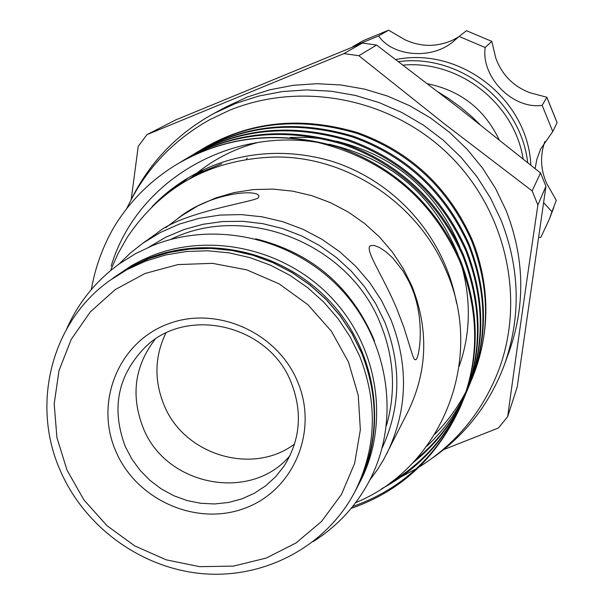 <?xml version="1.0" encoding="UTF-8"?>
<svg xmlns="http://www.w3.org/2000/svg" width="604" height="604" viewBox="0 0 604 604"><rect width="100%" height="100%" fill="white"/><g stroke="black" fill="none" stroke-linecap="round" stroke-linejoin="round"><path stroke-width="0.91" d="M357.16 487.398L359.705 482.551C389.739 425.563 379.169 349.557 333.219 299.561C287.376 249.467 211.747 231.649 151.377 255.975L141.374 260.399L131.74 265.518L113.673 277.651M357.591 486.582C387.806 429.255 377.153 352.766 330.901 302.445C284.763 252.027 208.644 234.08 147.905 258.55L130.532 266.802L114.413 277.108M115.855 451.339C94.526 402.891 117.863 343.359 166.666 324.476C215.145 304.861 277.01 331.664 297.538 381.524C318.799 431.105 293.642 490.44 244.93 508.191C196.519 526.665 136.474 500.067 115.855 451.339M291.241 382.642C269.286 325.337 187.995 305.541 145.791 346.583C117.795 374.873 110.947 408.153 125.247 446.439L131.763 458.919L140.09 470.342L150.018 480.422L161.321 488.946L173.741 495.695L186.976 500.52L200.717 503.298L214.647 503.962L228.433 502.49L241.743 498.919L254.269 493.317L265.707 485.812L275.771 476.586L284.227 465.835C300.354 439.931 302.695 412.2 291.241 382.642M67.006 470.108L83.948 499.946L106.893 525.616L134.737 545.903L166.138 559.817L199.599 566.673L233.499 566.099L266.183 558.081L296.051 542.951L321.577 521.411L341.456 494.457L354.623 463.427L360.346 429.852L358.27 395.431L348.455 361.962L331.362 331.173L307.866 304.688L279.191 283.895L246.825 269.875L212.472 263.336L177.923 264.59L144.952 273.514L115.243 289.588L90.26 311.943L71.219 339.403L59.018 370.539L54.186 403.804L56.912 437.538L67.006 470.108M359.614 356.035C378.066 403.178 376.435 448.515 354.722 492.041C326.273 546.122 265.541 578.511 204.061 573.8C142.559 569.006 85.217 527.904 60.475 471.022C30.713 404.801 51.121 322.325 109.437 280.747L126.923 269.678L145.843 261.019L165.873 254.903L186.689 251.475L207.919 250.781L229.21 252.865L250.177 257.689L270.471 265.179L289.731 275.213L307.61 287.61L323.804 302.166L338.029 318.618L350.033 336.677L359.614 356.035M290.048 455.559C251.06 502.634 165.715 486.039 143.125 427.723C130.645 395.499 134.632 366.032 155.092 339.305M165.866 227.549L181.442 215.892L197.818 205.866L215.454 198.059L234.058 192.593L253.333 189.588L272.94 189.097L292.562 191.136L311.853 195.681L330.494 202.665L348.161 211.966L364.544 223.435L379.365 236.866L392.374 252.042L403.351 268.689L412.109 286.53C428.817 329.459 427.511 371.03 408.198 411.226L383.676 459.531L377.742 469.24L369.701 480.256M411.581 287.353C425.193 319.048 419.689 357.349 415.816 359.757L414.374 359.342L412.842 356.149L403.887 327.353L397.198 309.761C383.661 276.677 363.457 248.554 370.72 245.632L374.238 245.443L379.433 247.481L385.782 251.687L392.721 257.961L402.981 270.932L408.976 281.547L411.581 287.353M118.875 264.182L130.275 253.099L142.801 243.223L160.362 232.487L179.282 224.122L199.26 218.278L219.962 215.077L241.041 214.586L262.136 216.813L282.891 221.736L302.951 229.271L321.97 239.305L339.614 251.664L355.582 266.137L369.61 282.468L381.441 300.392L390.894 319.584C408.931 365.76 407.594 410.395 386.892 453.491M131.634 198.708C149.973 162.031 177.297 133.665 213.627 113.612L226.228 106.81L247.504 96.965L269.935 89.762L293.182 85.307L316.911 83.699L340.777 84.968L364.423 89.098L387.496 96.044L409.64 105.715L430.524 117.961L449.844 132.601L467.292 149.43L482.619 168.176L495.59 188.569L506.016 210.29C524.453 257.395 525.601 304.227 509.444 350.781L504.589 364.257C490.131 403.147 466.129 434.374 432.577 457.938M213.627 113.612L235.462 103.51L258.482 96.119L282.347 91.559L306.719 89.913L331.226 91.219L355.514 95.47L379.214 102.62L401.962 112.555L423.427 125.149L443.276 140.196L461.214 157.485L476.964 176.753L490.297 197.697L501.018 220.015C519.976 268.402 521.161 316.481 504.589 364.257M507.677 416.624L517.213 386.938L545.933 186.266L540.52 172.94L532.147 190.917L537.877 204.99C526.982 278.512 516.918 349.059 507.677 416.624L498.459 427.972L443.797 449.557M352.638 506.514C401.954 489.24 438.089 455.499 461.041 405.292M111.136 266.145C136.504 181.464 228.267 127.92 317.455 142.348C384.046 158.822 431.49 198.459 459.78 261.253C479.289 311.702 479.614 359.954 460.746 406.009L461.343 404.567C480.157 358.633 479.84 310.501 460.384 260.181C435.552 205.171 395.333 167.633 339.742 147.557C280.392 129.943 226.304 135.409 177.47 163.963L177.206 164.122M460.746 406.009C437.666 456.979 401.109 491.12 351.075 508.432M471.256 380.497L472.509 377.545C489.504 334.903 490.289 291.287 474.85 246.696L472.041 239.509C448.515 187.278 410.388 151.657 357.644 132.646C301.328 115.96 249.95 121.193 203.51 148.335L202.295 149.067C248.848 121.857 300.347 116.61 356.813 133.341C409.686 152.404 447.911 188.116 471.498 240.475C489.972 288.38 490.229 334.254 472.283 378.089L471.15 380.762M470.863 381.418L469.655 384.121M469.353 384.786L468.055 387.519M467.73 388.191L466.341 390.947M465.994 391.626C457.794 407.398 447.428 421.577 434.895 434.163M470.969 381.154L469.753 383.865M469.444 384.529L468.145 387.262M467.813 387.942L466.424 390.705M469.512 384.801L470.063 383.464C488.183 339.206 487.911 292.872 469.24 244.477C445.405 191.581 406.771 155.492 353.348 136.225C296.3 119.32 244.265 124.605 197.251 152.095L196.013 152.842C243.133 125.292 295.296 119.985 352.487 136.942C406.054 156.262 444.786 192.434 468.681 245.466C487.405 293.982 487.677 340.429 469.512 384.801L468.349 387.541M468.055 388.213L466.816 390.992M466.499 391.671L465.171 394.472M464.831 395.159C455.235 414.578 442.513 431.634 426.673 446.341M416.081 459.312C436.496 442.49 452.411 422.06 463.827 398.028M464.151 397.334L466.666 391.686C485.057 346.764 484.77 299.735 465.79 250.592C441.569 196.866 402.317 160.219 348.047 140.634C290.109 123.458 237.274 128.811 189.55 156.715L186.923 158.323M465.744 393.808L466.945 390.999M466.666 391.686L467.232 390.32C485.578 345.511 485.291 298.595 466.364 249.573C442.204 195.99 403.064 159.433 348.931 139.901C291.136 122.763 238.437 128.116 190.834 155.945L189.558 156.715M465.171 395.19L463.895 398.036M463.57 398.738C451.535 424.287 434.525 445.752 412.532 463.132M390.267 482.732C422.43 463.51 446.507 436.473 462.49 401.637M462.8 400.928L464.038 398.051M463.744 398.753L464.325 397.349C482.906 351.981 482.604 304.469 463.411 254.805C438.919 200.52 399.252 163.473 344.401 143.677C285.835 126.304 232.449 131.717 184.243 159.901L182.929 160.687C231.257 132.435 284.778 127.014 343.495 144.431C398.489 164.28 438.27 201.419 462.823 255.847C482.067 305.639 482.369 353.272 463.744 398.753L462.521 401.645M462.211 402.355C444.612 440.746 417.711 469.557 381.509 488.795M202.906 148.705L200.415 150.237M199.796 150.592L202.295 149.067M193.439 154.405L196.006 152.842M180.226 162.34L182.921 160.687M355.673 502.611C441.72 467.707 486.258 358.474 445.48 269.248C417.334 203.322 347.481 156.285 275.447 156.995C211.023 159.003 161.487 185.994 126.84 237.976L118.18 253.37L110.962 269.384M178.15 218.225C209.407 192.736 259.222 188.35 258.935 196.564L258.036 198.044C251.03 202.385 180.249 212.532 156.844 233.295L142.801 243.223M294.571 444.023C252.472 475.854 183.744 454.963 163.948 404.786C154.035 380.286 154.662 356.405 165.828 333.129M499.123 139.72C484.491 109.218 460.626 90.57 427.549 83.76M523.132 158.92C514.434 103.307 459.07 60.068 403.132 65.119M398.542 61.631C459.274 53.409 520.882 101.525 527.677 162.574M530.841 165.118C528.047 99.388 460.112 46.327 395.816 59.562M538.813 237.44L540.912 237.213L549.338 219.207L551.95 211.725L543.668 202.612M535.114 168.576L536.865 159.245L540.656 149.029L552.766 131.529L542.158 105.345C512.977 109.618 480.867 77.221 485.186 47.505L459.115 36.466L454.125 40.793C432.728 60.181 392.57 56.738 378.617 35.938L352.849 46.553L363.578 40.506L388.591 30.2L363.57 40.513M458.708 36.852L452.962 40.015C436.866 47.225 420.829 47.12 404.846 39.69L388.591 30.2M378.617 35.938L388.538 30.223M466.477 30.706L491.815 41.359L466.477 30.706L459.115 36.466M542.158 105.345L546.854 97.244L529.859 92.714C513.302 86.334 501.954 74.82 495.831 58.173L491.815 41.359M485.186 47.505L491.716 41.389M557.069 122.612L546.839 97.357M552.766 131.529L557.099 122.71M551.95 211.725L556.292 200.362L546.839 183.729C540.565 169.943 539.9 155.877 544.838 141.54M91.355 289.535C95.153 267.663 102.574 247.059 113.627 227.723C129.407 201.487 150.509 180.339 176.942 164.28C220.143 139.139 266.983 131.831 317.455 142.348M479.969 124.545L471.89 116.715L460.437 107.036L448.266 98.286L438.715 92.359M362.377 43.058L175.605 119.985L146.938 134.654L343.865 53.597L358.859 55.704L376.579 45.043L362.377 43.058L343.865 53.597M540.52 172.94L459.168 108.237L376.579 45.043M131.189 199.554L138.233 146.357L146.938 134.654M358.859 55.704L444.718 124.092L532.147 190.917M537.877 204.99L545.933 186.266M386.447 425.609C396.118 391.686 394.17 357.862 380.596 324.137C349.203 243.374 245.428 202.091 170.441 239.531M148.954 247.089L165.828 237.191L183.956 229.543L203.027 224.288L222.748 221.525L242.785 221.313L262.808 223.654L282.483 228.523L301.479 235.847L319.478 245.503L336.171 257.334L351.279 271.143L364.544 286.696L375.756 303.737L384.725 321.97C401.69 365.209 400.837 407.217 382.158 447.979M112.925 278.187L130.336 267.172L149.165 258.542L169.097 252.457L189.799 249.029L210.917 248.335L232.079 250.396L252.925 255.182L273.091 262.612L292.223 272.578L309.995 284.892L326.077 299.35L340.211 315.696L352.132 333.642L361.653 352.879C379.992 399.75 378.353 444.861 356.738 488.213C378.323 444.929 379.954 399.856 361.607 352.993L352.087 333.755L340.158 315.801L326.024 299.448L309.928 284.982L292.155 272.661L273.016 262.695L252.849 255.25L232.004 250.456L210.841 248.395L189.732 249.082L169.044 252.495L149.128 258.572L130.321 267.187L109.437 280.747M255.688 238.822C310.365 252.419 349.331 284.914 372.585 336.307L374.525 341.192M553.762 207.625L549.338 219.207M459.84 246.734C436.186 191.06 395.197 155.915 336.873 141.283M324.34 138.965L307.232 137.342L290.184 137.455M257.682 142.559C233.091 148.924 210.841 160.747 190.924 178.029M459.161 366.311C470.388 334.646 471.294 301.373 461.871 266.492M458.081 254.873C434.034 195.628 391.022 158.754 329.052 144.243M188.161 177.946L179.698 184.628M184.764 179.879L171.528 190.192M456.579 303.231C444.37 236.451 395.454 181.615 332.17 161.381C265.375 141.487 197.349 159.547 152.246 206.47M313.484 541.426C337.855 525.925 356.722 505.284 370.093 479.501C400.701 419.757 389.135 341.139 341.419 289.739C293.808 238.255 215.643 220.105 152.88 245.451L135.643 253.597L119.562 263.691C96.044 280.732 78.422 302.445 66.704 328.84M393.363 480.391L395.779 479.342M401.048 476.911L416.669 468.53M419.455 466.832C456.692 443.321 483.23 410.765 499.078 369.18C525.857 296.609 505.299 208.78 447.579 153.408C389.89 98.014 300.981 80.845 229.18 110.426L209.573 119.788C172.314 140.709 144.703 170.305 126.742 208.584M356.738 488.213L354.722 492.041M472.509 377.545L472.283 378.089M546.854 97.244L557.122 122.627M177.478 163.956L176.942 164.28M126.84 237.976L128.018 236.134M190.403 178.308L205.677 170.26L221.728 163.79M189.414 178.852L203.103 170.615M191.498 177.719L200.12 171.936M194.194 176.315L200.415 171.808M197.244 174.798L202.106 171.053M247.293 158.082L246.198 159.343"/></g></svg>
